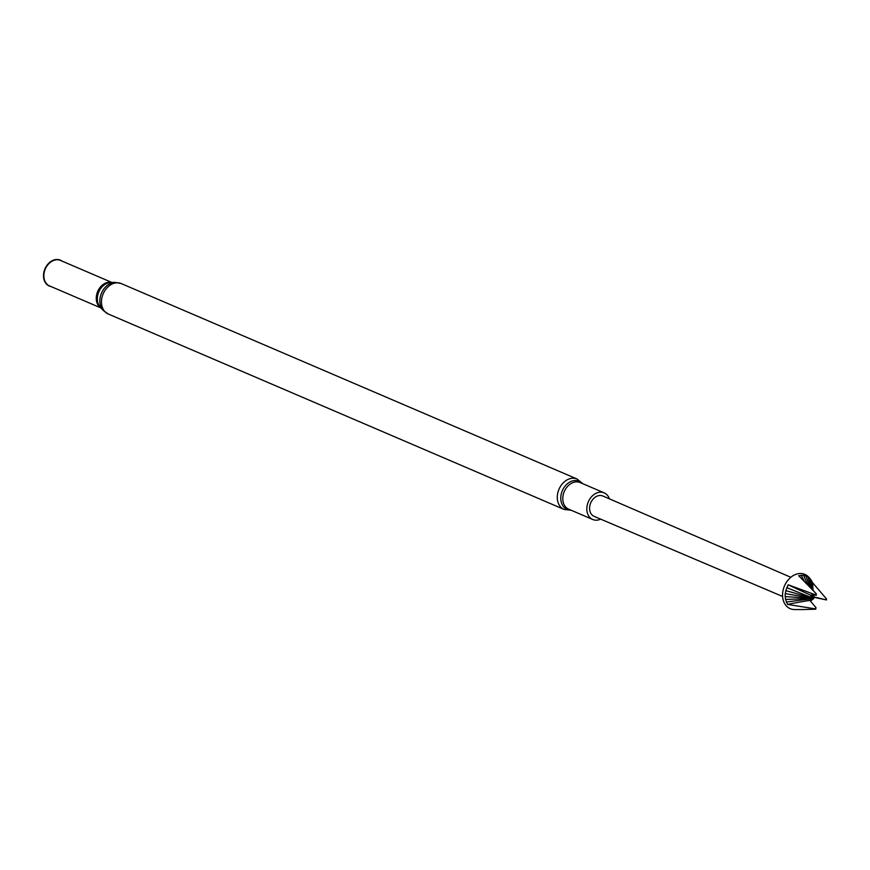 <?xml version="1.0" encoding="UTF-8"?>
<svg xmlns="http://www.w3.org/2000/svg" width="870" height="870" viewBox="0 0 870 870"><rect width="100%" height="100%" fill="white"/><g stroke="black" fill="none" stroke-linecap="round" stroke-linejoin="round"><path stroke-width="1.3" d="M790.841 577.299L602.845 496.009A11.071 8.428 113.2 0 0 589.588 507.884A11.071 8.428 113.2 0 0 594.123 516.356L782.608 596.483M802.836 609.576L815.734 609.185L815.995 607.673L814.994 608.815L787.524 604.411L785.545 599.397L785.099 595.069L785.817 590.61L788.144 584.781L816.386 595.156L816.223 593.721L798.693 575.712L803.684 575.244L808.1 576.875L809.981 578.452L808.556 576.962A18.651 14.192 113.2 0 0 792.352 576.157A18.651 14.192 113.2 0 0 782.565 594.395A18.651 14.192 113.2 0 0 794.582 609.555L802.836 609.565M826.467 599.952A9.059 6.895 113.2 0 0 826.5 599.43A9.059 6.895 113.2 0 0 826.5 598.919L825.304 599.658L826.467 599.952L813.885 597.277M814.994 608.815A9.059 6.895 113.2 0 0 815.734 609.185M600.67 519.14A14.485 11.027 -66.8 0 1 592.753 519.499A14.485 11.027 -66.8 0 1 586.837 508.406A14.485 11.027 -66.8 0 1 604.171 492.855A14.485 11.027 -66.8 0 1 609.381 498.836M51.015 286.545A14.083 10.723 -66.8 0 1 43.5 275.246A14.083 10.723 -66.8 0 1 50.145 262.022A14.083 10.723 -66.8 0 1 61.944 261.054M100.953 307.958L49.547 285.925A13.876 10.56 -66.8 0 1 43.881 275.311A13.876 10.56 -66.8 0 1 60.476 260.424L111.882 282.467M816.223 593.721A9.059 6.895 113.2 0 0 815.451 594.384M811.623 588.925L809.948 578.409L812.667 582.78L826.5 598.919M810.274 600.887L813.787 598.495L809.872 600.398L815.995 607.673M785.545 599.397L813.787 598.495L786.306 602.018M785.208 596.57L813.787 598.495L785.295 593.612M785.817 590.61L813.787 598.495L786.763 587.663M788.144 584.781A309.22 9.635 -154.7 0 0 810.046 594.949L813.787 598.495L811.754 594.993M816.386 595.156L810.046 594.949M801.248 575.2L804.478 581.606M803.684 575.244L807.512 584.705M812.112 595.004L813.787 598.495L812.428 595.015M805.99 575.809L809.404 586.652M808.1 576.875L810.699 587.968M812.689 595.026L813.787 598.495L812.928 595.026M811.471 580.377L812.308 589.643M813.124 595.036L813.787 598.495L813.918 596.907A309.22 168.617 -26.6 0 1 813.646 595.047M812.667 582.78A309.22 168.617 -26.6 0 0 813.113 590.469M825.304 599.658L813.918 596.907M810.394 601.018L813.787 598.495L810.905 600.735M787.524 604.411A309.22 168.617 153.4 0 1 809.872 600.398M592.753 519.499L568.719 509.189A14.485 11.027 -66.8 0 1 562.803 498.108A14.485 11.027 -66.8 0 1 580.138 482.556L604.171 492.855M570.622 510.005A15.247 11.604 -66.8 0 1 560.769 497.607A15.247 11.604 -66.8 0 1 568.784 482.687A15.247 11.604 -66.8 0 1 582.041 483.372M571.253 510.277L564.054 509.428A16.552 12.593 -66.8 0 1 557.289 496.77A16.552 12.593 -66.8 0 1 577.093 479.011L121.267 283.576L115.014 282.38A16.084 12.245 -66.8 0 0 99.843 300.411A16.084 12.245 -66.8 0 0 103.051 310.285L100.17 307.088A14.181 10.799 -66.8 0 1 97.342 298.388A14.181 10.799 -66.8 0 1 110.707 282.489L115.014 282.38M100.79 307.784A13.876 10.56 -66.8 0 1 96.255 297.768A13.876 10.56 -66.8 0 1 111.632 282.467M564.054 509.428L108.228 313.994A16.552 12.593 -66.8 0 1 101.464 301.335A16.552 12.593 -66.8 0 1 121.267 283.576M108.228 313.994L103.051 310.285M582.672 483.644L577.093 479.011"/></g></svg>
